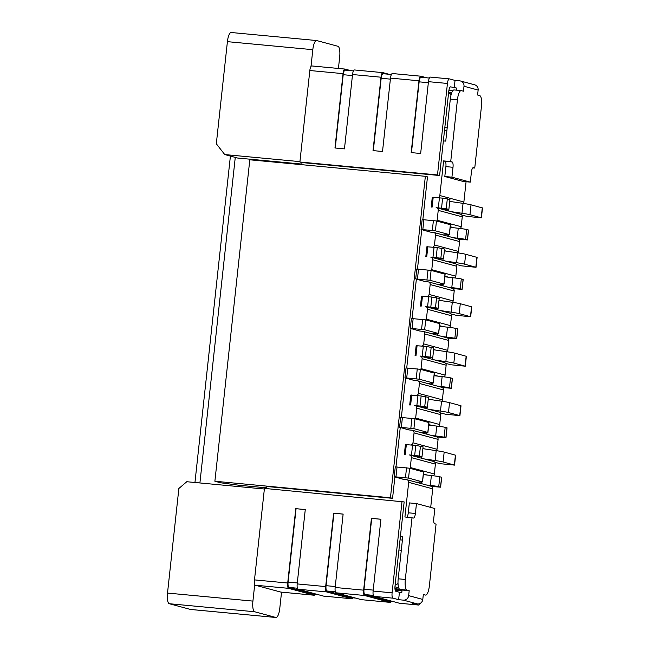 <?xml version="1.0" encoding="UTF-8"?>
<svg xmlns="http://www.w3.org/2000/svg" width="650" height="650" viewBox="0 0 650 650"><rect width="100%" height="100%" fill="white"/><g stroke="black" fill="none" stroke-linecap="round" stroke-linejoin="round"><path stroke-width="0.97" d="M315.088 594.262A4.981 1.446 -84.6 0 1 314.104 595.221A4.981 1.446 -84.6 0 1 314.031 595.205L288.584 588.339L255.369 585.219A4.981 1.446 -84.6 0 1 254.735 584.366L252.915 601.104A9.961 2.893 95.4 0 0 254.67 611.756L169.26 603.72L190.466 609.44A9.961 2.893 95.4 0 0 190.612 609.464A9.961 2.893 95.4 0 0 190.759 609.464M255.369 585.219L280.816 592.085L314.031 595.205M281.539 592.158L279.784 608.343A9.961 2.893 95.4 0 1 276.023 617.5A9.961 2.893 95.4 0 1 275.876 617.476L254.67 611.756M338.431 68.453L339.682 56.932A9.961 2.893 95.4 0 0 337.927 46.28L316.721 40.56A9.961 2.893 95.4 0 0 316.582 40.536A9.961 2.893 95.4 0 0 312.821 49.684L311.001 66.422A4.981 1.446 -84.6 0 1 311.707 65.934A4.981 1.446 -84.6 0 1 311.781 65.951L344.849 69.062M199.907 482.958L235.268 157.406M301.852 164.076L237.599 158.031L224.738 154.562L299.934 161.631M394.891 476.929L392.559 498.331L266.825 486.501L266.598 488.605M402.033 501.345L392.096 592.832A4.981 1.446 95.4 0 0 392.974 598.163L398.629 599.69L399.433 592.272L401.806 592.491L402.074 590.021L399.953 589.444A9.961 2.893 -84.6 0 1 398.198 578.793L402.764 536.754L400.392 536.534L404.154 501.914L264.436 488.402L254.491 579.889A4.981 1.446 95.4 0 0 254.735 584.366M311.001 66.422A4.981 1.446 95.4 0 0 309.831 70.517L299.894 162.004L302.014 162.573L301.787 164.678M231.311 32.524A9.961 2.893 95.4 0 0 231.172 32.5A9.961 2.893 95.4 0 0 227.411 41.657L216.32 143.78L224.738 154.562M230.409 156.089L194.951 482.487M264.363 489.019L186.794 481.723L178.872 488.475L167.513 593.068A9.961 2.893 95.4 0 0 169.26 603.72M463.271 203.409A2.486 2.381 -74.9 0 0 463.872 202.004L466.074 181.732M474.752 168.058L481.463 106.242A9.961 2.893 95.4 0 0 479.716 95.591L477.596 95.014L478.132 90.074L463.994 86.255L463.458 91.203L461.337 90.634A9.961 2.893 95.4 0 0 461.191 90.602A9.961 2.893 95.4 0 0 457.429 99.759L450.718 161.574L452.132 161.956A4.981 1.446 -84.6 0 1 453.009 167.286L451.929 177.174L470.316 182.13L471.388 172.242A4.981 1.446 -84.6 0 1 473.265 167.668A4.981 1.446 -84.6 0 1 473.338 167.676L474.752 168.058L472.786 167.879M412.035 517.644L405.316 579.467A9.961 2.893 95.4 0 0 407.071 590.119L409.191 590.688L408.655 595.636L422.793 599.446L423.329 594.506L425.449 595.075A9.961 2.893 95.4 0 0 425.596 595.099A9.961 2.893 95.4 0 0 429.358 585.942L436.069 524.128L434.655 523.746A4.981 1.446 -84.6 0 1 433.777 518.424L434.85 508.527L416.471 503.571L415.399 513.459A4.981 1.446 -84.6 0 1 413.522 518.042A4.981 1.446 -84.6 0 1 413.449 518.026L404.918 516.977L408.679 482.357A2.486 2.381 -74.9 0 0 406.575 479.659L403.471 479.367L394.201 476.726L408.541 478.108L422.549 481.902L416.154 482.211M430.698 507.406L432.713 488.841A2.486 2.381 -74.9 0 0 430.991 486.216L406.957 479.733M433.347 475.759A2.486 2.381 -74.9 0 0 434.322 474.004L435.402 464.116A2.486 2.381 -74.9 0 0 433.672 461.484L409.638 455A2.486 2.381 -74.9 0 0 409.264 454.935L419.372 455.999L421.996 456.706L415.959 456.706M436.41 450.677A2.486 2.381 -74.9 0 0 437.011 449.28L438.084 439.384A2.486 2.381 -74.9 0 0 436.361 436.759L412.327 430.276A2.486 2.381 -74.9 0 0 411.946 430.211L408.842 429.918L399.571 427.269L413.912 428.651L427.919 432.453L421.533 432.762M438.726 426.311A2.486 2.381 -74.9 0 0 439.701 424.548L440.773 414.659A2.486 2.381 -74.9 0 0 439.051 412.035L415.009 405.551A2.486 2.381 -74.9 0 0 414.635 405.478L424.751 406.543L427.367 407.249L421.33 407.257M441.781 401.221A2.486 2.381 -74.9 0 0 442.382 399.823L443.454 389.935A2.486 2.381 -74.9 0 0 441.732 387.303L417.698 380.819A2.486 2.381 -74.9 0 0 417.316 380.754L414.213 380.461L404.95 377.812L419.282 379.202L433.29 382.996L426.904 383.305M444.096 376.854A2.486 2.381 -74.9 0 0 445.071 375.099L446.144 365.202A2.486 2.381 -74.9 0 0 444.421 362.578L420.387 356.094A2.486 2.381 -74.9 0 0 420.006 356.029L430.121 357.086L432.746 357.793L426.701 357.801M447.159 351.772A2.486 2.381 -74.9 0 0 447.753 350.366L448.833 340.478A2.486 2.381 -74.9 0 0 447.102 337.854L423.069 331.37A2.486 2.381 -74.9 0 0 422.695 331.297L419.591 331.004L410.321 328.364L424.653 329.745L438.661 333.539L432.274 333.848M449.467 327.397A2.486 2.381 -74.9 0 0 450.442 325.642L451.514 315.754A2.486 2.381 -74.9 0 0 449.792 313.121L425.758 306.646A2.486 2.381 -74.9 0 0 425.376 306.572L435.492 307.637L438.116 308.344L432.079 308.344M452.53 302.315A2.486 2.381 -74.9 0 0 453.131 300.918L454.204 291.021A2.486 2.381 -74.9 0 0 452.481 288.397L428.448 281.913A2.486 2.381 -74.9 0 0 428.066 281.848L424.962 281.556L415.691 278.907L430.032 280.296L444.031 284.091L437.645 284.399M454.837 277.948A2.486 2.381 -74.9 0 0 455.812 276.185L456.885 266.297A2.486 2.381 -74.9 0 0 455.163 263.673L431.129 257.189A2.486 2.381 -74.9 0 0 430.747 257.116L440.863 258.18L443.487 258.887L437.45 258.895M457.901 252.858A2.486 2.381 -74.9 0 0 458.502 251.461L459.574 241.572A2.486 2.381 -74.9 0 0 457.852 238.94L433.818 232.464A2.486 2.381 -74.9 0 0 433.436 232.391L430.332 232.099L421.062 229.45L435.402 230.839L449.41 234.634L443.016 234.943M460.208 228.491A2.486 2.381 -74.9 0 0 461.183 226.736L462.264 216.84A2.486 2.381 -74.9 0 0 460.541 214.216L436.499 207.732A2.486 2.381 -74.9 0 0 436.126 207.667L446.233 208.723L448.858 209.43L442.821 209.438M450.962 211.632L461.971 213.265A24.903 1.186 6.2 0 1 469.958 214.703L481.414 217.831L466.976 216.401L461.719 214.988M462.264 216.84L438.23 210.364A2.486 2.381 -74.9 0 0 436.499 207.732M438.23 210.364L437.149 220.252L461.183 226.736M436.922 221.065A2.486 2.381 -74.9 0 0 437.149 220.252M430.332 232.099L428.732 231.538M459.574 241.572L435.541 235.089A2.486 2.381 -74.9 0 0 433.818 232.464M435.541 235.089L434.468 244.977L458.502 251.461M432.884 247.081A2.486 2.381 -74.9 0 0 434.468 244.977M456.885 266.297L432.851 259.813A2.486 2.381 -74.9 0 0 431.129 257.189M432.851 259.813L431.779 269.709L455.812 276.185M431.551 270.522A2.486 2.381 -74.9 0 0 431.779 269.709M424.962 281.556L423.361 280.995M454.204 291.021L430.17 284.546A2.486 2.381 -74.9 0 0 428.448 281.913M430.17 284.546L429.089 294.434L453.131 300.918M427.513 296.53A2.486 2.381 -74.9 0 0 429.089 294.434M451.514 315.754L427.481 309.27A2.486 2.381 -74.9 0 0 425.758 306.646M427.481 309.27L426.408 319.158L450.442 325.642M426.181 319.979A2.486 2.381 -74.9 0 0 426.408 319.158M419.591 331.004L417.991 330.452M448.833 340.478L424.791 333.994A2.486 2.381 -74.9 0 0 423.069 331.37M424.791 333.994L423.719 343.891L447.753 350.366M422.142 345.987A2.486 2.381 -74.9 0 0 423.719 343.891M446.144 365.202L422.11 358.727A2.486 2.381 -74.9 0 0 420.387 356.094M422.11 358.727L421.038 368.615L445.071 375.099M420.81 369.428A2.486 2.381 -74.9 0 0 421.038 368.615M414.213 380.461L412.62 379.901M443.454 389.935L419.421 383.451A2.486 2.381 -74.9 0 0 417.698 380.819M419.421 383.451L418.348 393.339L442.382 399.823M416.772 395.436A2.486 2.381 -74.9 0 0 418.348 393.339M440.773 414.659L416.739 408.176A2.486 2.381 -74.9 0 0 415.009 405.551M416.739 408.176L415.659 418.072L439.701 424.548M415.431 418.884A2.486 2.381 -74.9 0 0 415.659 418.072M408.842 429.918L407.249 429.358M438.084 439.384L414.05 432.908A2.486 2.381 -74.9 0 0 412.327 430.276M414.05 432.908L412.977 442.796L437.011 449.28M411.401 444.892A2.486 2.381 -74.9 0 0 412.977 442.796M435.402 464.116L411.361 457.632A2.486 2.381 -74.9 0 0 409.638 455M411.361 457.632L410.288 467.521L434.322 474.004M410.061 468.341A2.486 2.381 -74.9 0 0 410.288 467.521M403.471 479.367L401.871 478.814M266.679 487.849L239.013 485.249L220.537 482.771L214.882 481.244L390.439 497.754L425.36 176.304L427.481 176.873L422.849 219.554M421.753 229.653L417.479 269.011M416.374 279.11L412.1 318.467M411.003 328.567L406.729 367.916M405.632 378.016L401.359 417.373M400.262 427.473L395.988 466.83M302.014 162.573L439.611 175.516L448.744 91.447A4.981 1.446 -84.6 0 1 450.629 86.873A4.981 1.446 -84.6 0 1 450.702 86.881L456.609 88.059L456.381 90.155M457.429 99.759L450.312 99.093L445.746 141.123L443.373 140.904M438.262 197.624A2.486 2.381 -74.9 0 0 439.839 195.528L443.601 160.907L450.718 161.574M422.24 219.611L436.475 220.951L450.483 224.746L449.41 234.634M450.198 227.346L458.242 228.256A9.961 0.471 6.2 0 1 466.668 229.507L468.552 230.035L467.48 239.923L458.372 239.159M447.931 234.715L447.769 236.226M453.253 237.705L457.169 238.152A9.961 0.471 6.2 0 1 465.595 239.395L467.48 239.923M426.936 246.773L437.263 247.585L444.559 248.999L443.487 258.887M444.356 250.859L457.673 252.826A24.903 1.186 6.2 0 1 465.66 254.272L477.116 257.4L476.044 267.288L461.606 265.858L456.349 264.444M445.591 261.089L456.601 262.714A24.903 1.186 6.2 0 1 464.579 264.16L476.044 267.288M416.869 269.059L431.104 270.4L445.112 274.194L444.031 284.091M444.827 276.794L452.871 277.713A9.961 0.471 6.2 0 1 461.297 278.964L463.182 279.492L462.101 289.38L453.001 288.608M442.561 284.172L442.398 285.675M447.882 287.154L451.799 287.601A9.961 0.471 6.2 0 1 460.224 288.852L462.101 289.38M421.566 296.221L431.892 297.034L439.189 298.447L438.116 308.344M438.986 300.308L452.302 302.283A24.903 1.186 6.2 0 1 460.281 303.721L471.746 306.849L470.673 316.745L456.227 315.315L450.978 313.893M440.212 310.537L451.222 312.171A24.903 1.186 6.2 0 1 459.209 313.617L470.673 316.745M411.499 318.516L425.734 319.857L439.733 323.651L438.661 333.539M439.457 326.251L447.501 327.169A9.961 0.471 6.2 0 1 455.926 328.412L457.803 328.941L456.731 338.837L447.631 338.065M437.19 333.629L437.027 335.132M442.512 336.611L446.428 337.058A9.961 0.471 6.2 0 1 454.846 338.309L456.731 338.837M416.195 345.678L426.522 346.491L433.818 347.904L432.746 357.793M433.615 349.765L446.924 351.731A24.903 1.186 6.2 0 1 454.911 353.178L466.375 356.306L465.302 366.194L450.856 364.764L445.608 363.35M434.842 359.994L445.851 361.627A24.903 1.186 6.2 0 1 453.838 363.066L465.302 366.194M406.128 367.973L420.355 369.306L434.363 373.108L433.29 382.996M434.078 375.708L442.13 376.618A9.961 0.471 6.2 0 1 450.548 377.869L452.433 378.398L451.36 388.286L442.252 387.522M431.819 383.077L431.657 384.589M437.133 386.067L441.049 386.514A9.961 0.471 6.2 0 1 449.475 387.757L451.36 388.286M410.824 395.127L421.143 395.947L428.448 397.361L427.367 407.249M428.244 399.222L441.553 401.188A24.903 1.186 6.2 0 1 449.54 402.634L461.004 405.762L459.924 415.651L445.486 414.221L440.229 412.807M429.471 409.451L440.481 411.076A24.903 1.186 6.2 0 1 448.468 412.523L459.924 415.651M400.749 417.422L414.984 418.762L428.992 422.557L427.919 432.453M428.707 425.157L436.751 426.075A9.961 0.471 6.2 0 1 445.177 427.326L447.062 427.846L445.989 437.743L436.881 436.971M426.441 432.534L426.278 434.038M431.762 435.516L435.679 435.963A9.961 0.471 6.2 0 1 444.104 437.214L445.989 437.743M405.446 444.584L415.773 445.396L423.069 446.81L421.996 456.706M422.874 448.671L436.183 450.645A24.903 1.186 6.2 0 1 444.169 452.083L455.626 455.211L454.553 465.108L440.115 463.677L434.858 462.256M424.101 458.9L435.11 460.533A24.903 1.186 6.2 0 1 443.097 461.979L454.553 465.108M395.379 466.879L409.614 468.219L423.621 472.014L422.549 481.902M423.337 474.614L431.381 475.532A9.961 0.471 6.2 0 1 439.806 476.775L441.691 477.303L440.611 487.191L431.511 486.427M421.07 481.991L420.907 483.494M426.392 484.973L430.308 485.42A9.961 0.471 6.2 0 1 438.734 486.671L440.611 487.191M406.876 517.164A4.981 1.446 95.4 0 0 408.281 512.793L409.354 502.905L416.471 503.571M395.192 590.224L401.984 590.866M395.021 589.339L401.993 589.997M422.793 599.446A4.981 4.761 105.1 0 1 417.511 603.947L412.766 603.501L418.421 605.028A4.981 1.446 95.4 0 0 418.494 605.036A4.981 1.446 95.4 0 0 419.664 603.631M353.048 597.837A4.981 1.446 -84.6 0 1 352.064 598.788A4.981 1.446 -84.6 0 1 351.991 598.78L326.544 591.914A4.981 1.446 -84.6 0 1 325.666 586.584L333.645 513.191L343.135 514.085L335.156 587.478A4.981 1.446 95.4 0 0 336.034 592.808L361.481 599.674A4.981 1.446 95.4 0 0 361.554 599.682A4.981 1.446 95.4 0 0 361.627 599.682M390.999 601.404A4.981 1.446 -84.6 0 1 390.024 602.363A4.981 1.446 -84.6 0 1 389.951 602.347L364.504 595.481A4.981 1.446 -84.6 0 1 363.626 590.159L371.426 518.342L380.916 519.236L373.116 591.053A4.981 1.446 95.4 0 0 373.994 596.375L399.441 603.241A4.981 1.446 95.4 0 0 399.514 603.257A4.981 1.446 95.4 0 0 399.588 603.257M380.916 519.285L371.426 518.342M371.711 518.424L364.016 589.241A4.981 1.446 95.4 0 0 364.894 594.571L389.781 601.283A4.981 1.446 95.4 0 0 389.846 601.299A4.981 1.446 95.4 0 0 389.919 601.299M343.127 514.134L333.645 513.191M333.921 513.264L326.056 585.674A4.981 1.446 95.4 0 0 326.934 590.996L351.821 597.716A4.981 1.446 95.4 0 0 351.886 597.724A4.981 1.446 95.4 0 0 351.959 597.724M288.584 588.339A4.981 1.446 -84.6 0 1 287.706 583.017L295.783 508.666L305.273 509.559L297.196 583.911A4.981 1.446 95.4 0 0 298.074 589.233L323.521 596.099A4.981 1.446 95.4 0 0 323.594 596.115A4.981 1.446 95.4 0 0 323.668 596.115M305.273 509.608L295.783 508.666M296.067 508.747L288.096 582.099A4.981 1.446 95.4 0 0 288.974 587.429L313.861 594.141A4.981 1.446 95.4 0 0 313.934 594.157A4.981 1.446 95.4 0 0 313.999 594.157M399.433 592.272L395.899 591.313A4.981 1.446 -84.6 0 1 395.021 585.991L400.392 536.534M400.034 539.858L402.407 540.077M394.956 588.713L399.449 589.136M398.929 550.014L401.302 550.233M395.111 585.179A9.961 9.523 -74.9 0 0 398.027 583.456M408.655 595.636A4.981 4.761 105.1 0 1 403.374 600.137L398.629 599.69M409.191 590.688L402.074 590.021M432.307 197.316L442.634 198.128L449.938 199.542L448.858 209.43M449.735 201.403L463.044 203.369A24.903 1.186 6.2 0 1 471.031 204.815L482.487 207.943L481.414 217.831M443.601 160.907L445.014 161.289A4.981 1.446 95.4 0 1 445.892 166.611L453.009 167.286M451.929 177.174L444.811 176.507L445.892 166.611M444.811 176.507L463.198 181.464L470.316 182.13M450.312 99.093A9.961 2.893 -84.6 0 1 454.074 89.936L461.191 90.602M446.907 130.479L444.535 130.252M451.1 94.713A9.961 9.523 -74.9 0 0 448.63 92.503M444.811 127.676L447.184 127.896M463.994 86.255A4.981 4.761 -74.9 0 0 459.786 80.868L455.041 80.421L449.386 78.894A4.981 1.446 95.4 0 0 449.312 78.877A4.981 1.446 95.4 0 0 447.436 83.46L437.491 174.947L439.611 175.516M455.041 80.421L454.236 87.839M299.894 162.004L437.491 174.947M449.239 78.877L430.406 77.106A4.981 1.446 95.4 0 0 430.332 77.098A4.981 1.446 95.4 0 0 428.456 81.672L420.656 153.489L411.166 152.596L418.966 80.779A4.981 1.446 -84.6 0 1 420.843 76.204A4.981 1.446 -84.6 0 1 420.916 76.212L426.847 77.813M382.809 72.629L354.486 69.964A4.981 1.446 95.4 0 0 354.412 69.956A4.981 1.446 95.4 0 0 352.536 74.531L344.459 148.874L334.969 147.989L343.046 73.637A4.981 1.446 -84.6 0 1 344.923 69.062A4.981 1.446 -84.6 0 1 344.996 69.079L350.935 70.679M420.769 76.204L392.446 73.539A4.981 1.446 95.4 0 0 392.373 73.523A4.981 1.446 95.4 0 0 390.496 78.106L382.517 151.499L373.027 150.605L381.006 77.212A4.981 1.446 -84.6 0 1 382.882 72.629A4.981 1.446 -84.6 0 1 382.956 72.646L388.887 74.246M421.021 77.269L429.358 78.049L421.086 77.285A4.981 1.446 95.4 0 0 421.021 77.269A4.981 1.446 95.4 0 0 419.136 81.843L411.45 152.62M391.389 74.49L383.134 73.71A4.981 1.446 95.4 0 0 383.061 73.694A4.981 1.446 95.4 0 0 381.176 78.276L373.319 150.629M345.101 70.127L353.438 70.915L345.174 70.143A4.981 1.446 95.4 0 0 345.101 70.127A4.981 1.446 95.4 0 0 343.216 74.701L335.254 148.013M478.132 90.074A4.981 4.761 -74.9 0 0 474.679 84.817L460.541 81.006M425.36 176.304L249.803 159.794L214.882 481.244M392.559 498.331L390.439 497.754M312.821 49.684L227.411 41.657M167.513 593.068L252.915 601.104M190.466 609.44L275.876 617.476M398.198 578.793L405.316 579.467M454.114 227.784L450.263 226.752M423.906 219.643L422.833 229.531M432.323 230.425L433.396 220.537M436.475 220.951L435.402 230.839M449.304 234.585L450.377 224.697M446.387 251.152L444.389 250.616M442.894 260.358L443.056 258.887M456.601 262.714L457.673 252.826M465.66 254.272L464.579 264.16M475.841 267.199L476.913 257.303M427.627 246.675L426.554 256.563M426.757 256.571L427.83 246.675M434.062 247.211L432.989 257.099M436.191 257.473L437.263 247.585M441.935 248.292L440.863 258.18M448.736 277.241L444.892 276.201M418.535 269.092L417.462 278.988M426.952 279.882L428.025 269.986M431.104 270.4L430.032 280.296M443.934 284.042L445.006 274.154M441.009 300.609L439.01 300.072M437.523 309.814L437.677 308.344M451.222 312.171L452.302 302.283M460.281 303.721L459.209 313.617M470.462 316.648L471.543 306.759M422.256 296.132L421.184 306.02M421.387 306.02L422.459 296.132M428.691 296.66L427.619 306.556M430.82 306.93L431.892 297.034M436.564 297.741L435.492 307.637M443.365 326.698L439.522 325.658M413.164 318.549L412.084 328.437M421.574 329.331L422.654 319.442M425.734 319.857L424.653 329.745M438.563 333.499L439.636 323.602M435.638 350.066L433.639 349.521M432.144 359.271L432.307 357.793M445.851 361.627L446.924 351.731M454.911 353.178L453.838 363.066M465.091 366.104L466.164 356.216M416.886 345.581L415.813 355.469M416.016 355.477L417.089 345.589M423.321 346.117L422.24 356.005M425.441 356.379L426.522 346.491M431.194 347.197L430.121 357.086M437.994 376.147L434.143 375.115M407.794 368.006L406.713 377.894M416.203 378.787L417.276 368.899M420.355 369.306L419.282 379.202M433.184 382.947L434.265 373.059M430.267 399.514L428.269 398.978M426.774 408.72L426.936 407.249M440.481 411.076L441.553 401.188M449.54 402.634L448.468 412.523M459.721 415.561L460.793 405.665M411.515 395.037L410.442 404.926M410.646 404.934L411.718 395.037M417.942 395.574L416.869 405.462M420.071 405.836L421.143 395.947M425.823 396.654L424.751 406.543M432.624 425.604L428.773 424.564M402.415 417.454L401.342 427.351M410.832 428.244L411.905 418.348M414.984 418.762L413.912 428.651M427.814 432.404L428.886 422.516M424.897 448.971L422.898 448.435M421.403 458.177L421.566 456.706M435.11 460.533L436.183 450.645M444.169 452.083L443.097 461.979M454.35 465.01L455.423 455.122M406.144 444.486L405.064 454.382M405.267 454.382L406.348 444.494M412.571 445.023L411.499 454.919M414.7 455.293L415.773 445.396M420.452 446.103L419.372 455.999M427.245 475.061L423.402 474.021M397.044 466.911L395.972 476.799M405.462 477.693L406.534 467.805M409.614 468.219L408.541 478.108M422.443 481.861L423.516 471.965M432.713 488.841L408.679 482.357M361.481 599.674L389.951 602.347M364.504 595.481L336.034 592.808M335.156 587.478L363.626 590.159M326.544 591.914L298.074 589.233M297.196 583.911L325.666 586.584M323.521 596.099L351.991 598.78M254.491 579.889L287.706 583.017M373.116 591.053L392.096 592.832M398.71 587.819L394.956 586.804M417.511 603.947L403.374 600.137M399.441 603.241L418.421 605.028M392.974 598.163L373.994 596.375M389.781 601.283L393.469 601.632M373.311 595.359L364.894 594.571M364.016 589.241L373.222 590.111M407.071 590.119L399.953 589.444M415.399 513.459L408.281 512.793M326.056 585.674L335.262 586.536M335.351 591.793L326.934 590.996M351.821 597.716L355.509 598.057M288.096 582.099L297.302 582.969M297.391 588.217L288.974 587.429M313.861 594.141L317.558 594.49M439.839 195.528L463.872 202.004M451.758 201.703L449.759 201.159M447.314 198.835L446.233 208.723M441.561 208.016L442.634 198.128M439.433 197.754L438.36 207.643M432.128 207.114L433.209 197.226M433.006 197.218L431.925 207.114M448.264 210.909L448.427 209.43M461.971 213.265L463.044 203.369M471.031 204.815L469.958 214.703M481.211 217.742L482.284 207.854M452.132 161.956L445.014 161.289M418.966 80.779L390.496 78.106M447.436 83.46L428.456 81.672M343.046 73.637L309.831 70.517M381.006 77.212L352.536 74.531M452.733 90.797L448.89 90.439M428.342 82.712L419.136 81.843M390.382 79.138L381.176 78.276M352.422 75.571L343.216 74.701M421.436 483.641L421.622 481.967M430.308 485.42L431.381 475.532M439.806 476.775L438.734 486.671M440.513 487.151L441.586 477.262M426.806 434.184L426.993 432.51M435.679 435.963L436.751 426.075M445.177 427.326L444.104 437.214M445.884 437.694L446.956 427.806M432.185 384.727L432.364 383.053M441.049 386.514L442.13 376.618M450.548 377.869L449.475 387.757M451.254 388.245L452.327 378.349M437.556 335.278L437.734 333.604M446.428 337.058L447.501 327.169M455.926 328.412L454.846 338.309M456.625 338.788L457.706 328.9M442.926 285.821L443.105 284.148M451.799 287.601L452.871 277.713M461.297 278.964L460.224 288.852M462.004 289.331L463.076 279.443M448.297 236.364L448.484 234.691M457.169 238.152L458.242 228.256M466.668 229.507L465.595 239.395M467.374 239.882L468.447 229.986M231.172 32.5L316.582 40.536M190.612 609.464L276.023 617.5M421.062 229.45L422.142 219.562M425.823 256.62L426.896 246.732M415.691 278.907L416.764 269.019M420.452 306.077L421.525 296.181M410.321 328.364L411.393 318.467M415.082 355.526L416.154 345.637M404.95 377.812L406.023 367.924M409.711 404.983L410.784 395.094M399.571 427.269L400.652 417.381M404.332 454.439L405.413 444.543M394.201 476.726L395.273 466.83M390.024 602.363L361.554 599.682M352.064 598.788L323.594 596.115M418.494 605.036L399.514 603.257M393.51 601.64L389.846 601.299M355.55 598.073L351.886 597.724M317.59 594.498L313.934 594.157M314.104 595.221L280.889 592.093M431.194 207.163L432.274 197.275M448.671 92.129L451.661 92.934M420.843 76.204L392.373 73.523M382.882 72.629L354.412 69.956M449.312 78.877L430.332 77.098M391.398 74.482L383.061 73.694M344.923 69.062L311.707 65.934"/></g></svg>
